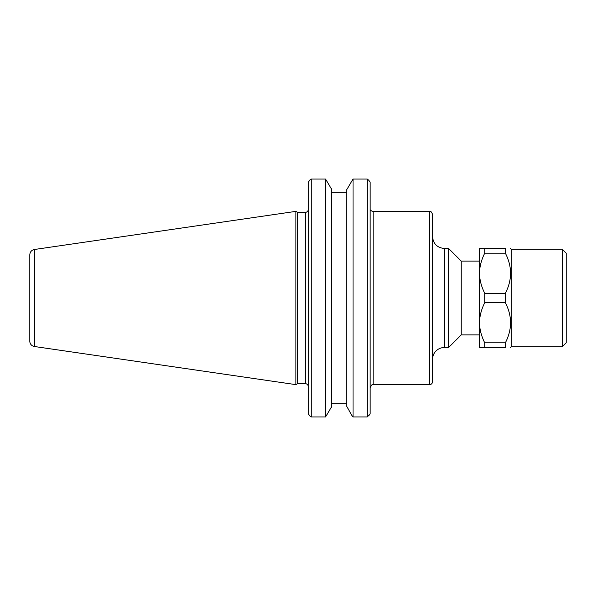 <?xml version="1.0" encoding="UTF-8"?>
<svg xmlns="http://www.w3.org/2000/svg" width="596" height="596" viewBox="0 0 596 596"><rect width="100%" height="100%" fill="white"/><g stroke="black" fill="none" stroke-linecap="round" stroke-linejoin="round"><path stroke-width="0.89" d="M479.564 261.115L461.244 261.115L461.244 334.885L479.564 334.885M432.532 298L432.532 214.337C430.796 210.038 429.954 211.848 429.56 211.364L429.56 384.636A2.973 2.973 0 0 0 432.532 381.663L432.532 298M429.56 384.636L373.126 384.636L373.126 211.364A2.973 2.973 0 0 1 370.675 210.075L370.153 210.075M432.532 359.388A11.883 11.883 0 0 1 444.415 347.505L444.415 248.495C437.196 247.787 433.24 243.831 432.532 236.612M444.415 248.495L448.624 248.495L448.624 347.505L444.415 347.505M370.153 182.138L368.626 180.111L370.153 182.138L370.153 413.862L367.188 416.984L353.041 416.984L351.662 415.166L346.775 406.368L346.775 189.632L353.041 179.016L367.188 179.016L368.626 180.111M367.188 179.016L367.188 416.984M308.274 210.075L308.192 210.075A2.973 2.973 0 0 1 305.301 212.355L305.301 383.645C307.104 383.824 308.095 384.815 308.274 386.618M308.274 182.138L309.801 180.111L308.274 182.138L308.274 413.862L309.801 415.889L308.274 413.862M297.613 298L297.613 212.355L295.899 211.364L295.899 384.636L297.613 383.645L297.613 298M309.801 180.111L311.246 179.016L325.55 179.016L331.823 189.632L331.823 406.368L325.55 416.984L325.55 179.016M325.55 416.984L311.246 416.984L311.246 179.016M311.246 416.984L309.801 415.889M331.823 403.187L346.775 403.187L331.823 403.187M353.041 179.016L353.041 416.984M368.626 415.889L370.153 413.862M346.775 192.813L331.823 192.813M34.374 249.5L34.374 346.5A5.349 5.349 0 0 1 29.8 341.21L29.8 254.79C30.016 251.899 31.543 250.134 34.374 249.5L295.899 211.364M562.237 346.76L566.2 342.804L566.2 253.196L562.237 249.24L562.237 346.76L511.249 346.76L511.249 249.24L510.504 248.495M479.564 335.727L479.564 260.273M479.564 273.244L479.564 248.495L484.719 248.495L484.719 253.181C481.263 260.176 479.549 266.859 479.564 273.244C479.549 279.636 481.263 286.318 484.719 293.306L484.719 302.694C481.263 309.682 479.549 316.364 479.564 322.756C479.549 329.141 481.263 335.824 484.719 342.819L484.719 347.505L479.564 347.505L479.564 322.756M484.719 248.495L505.356 248.495C512.269 248.495 512.269 248.495 505.356 248.495C512.269 248.495 512.269 248.495 505.356 248.495L505.356 253.181L484.719 253.181M484.719 293.306L505.356 293.306C512.269 279.934 512.269 266.561 505.356 253.181M484.719 342.819L505.356 342.819L505.356 347.505L484.719 347.505M505.356 293.306L505.356 302.694L484.719 302.694M505.356 347.505C512.269 347.505 512.269 347.505 505.356 347.505C512.269 347.505 512.269 347.505 505.356 347.505M505.356 342.819C512.269 329.439 512.269 316.066 505.356 302.694M373.126 211.364L429.56 211.364M373.126 384.636C372.604 383.831 371.613 384.822 370.153 387.609M461.244 261.115L448.624 248.495M461.244 334.885L448.624 347.505M305.301 212.355L297.613 212.355M305.301 383.645L297.613 383.645M34.374 346.5L295.899 384.636M562.237 249.24L511.249 249.24M511.249 346.76L510.504 347.505"/></g></svg>

